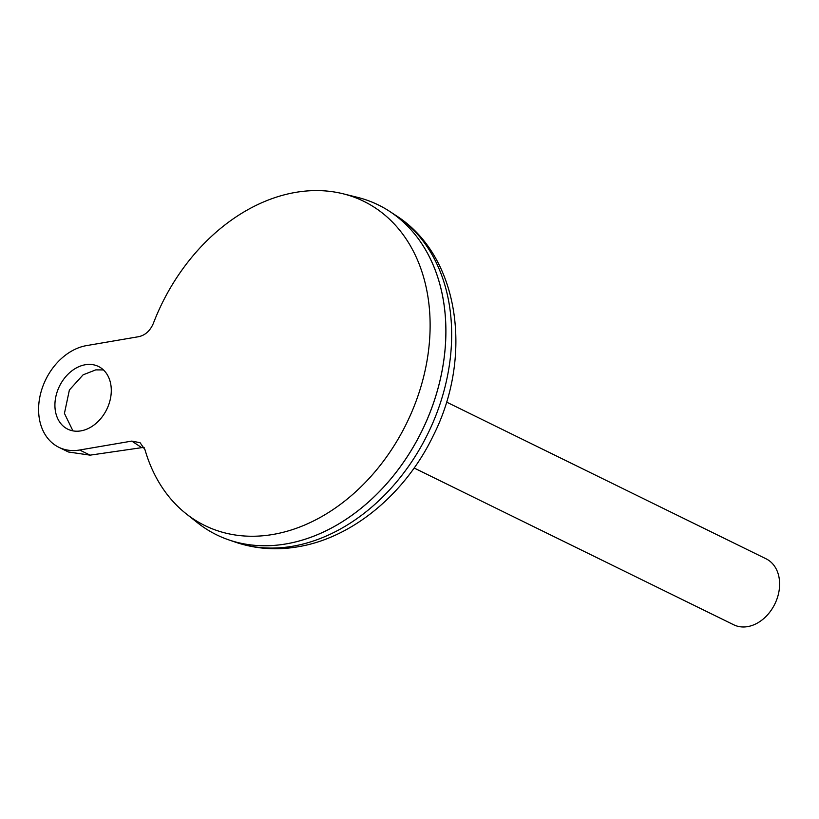<?xml version="1.0" encoding="UTF-8"?>
<svg xmlns="http://www.w3.org/2000/svg" width="819" height="819" viewBox="0 0 819 819"><rect width="100%" height="100%" fill="white"/><g stroke="black" fill="none" stroke-linecap="round" stroke-linejoin="round"><path stroke-width="1.23" d="M85.299 364.742A34.9 26.321 116.1 0 1 98.475 366.472A34.9 26.321 116.1 0 1 109.797 401.31A34.9 26.321 116.1 0 1 80.907 430.876A34.9 26.321 116.1 0 1 67.731 429.146A34.9 26.321 116.1 0 1 56.409 394.308A34.9 26.321 116.1 0 1 85.299 364.742M103.45 369.932L95.762 369.881L83.098 374.826L69.38 390.008L64.435 413.411L72.922 430.855M414.138 468.028L733.773 624.805A36.742 27.713 -63.9 0 0 747.634 626.617A36.742 27.713 -63.9 0 0 778.05 595.505A36.742 27.713 -63.9 0 0 766.123 558.834L446.498 402.057M216.625 534.838A183.702 138.554 -63.9 0 0 228.685 539.844A183.702 138.554 -63.9 0 0 285.964 543.939A183.702 138.554 -63.9 0 0 435.636 396.56A183.702 138.554 -63.9 0 0 389.762 211.456A183.702 138.554 -63.9 0 0 378.409 204.975M295.649 192.383A180.549 136.179 -63.9 0 0 153.399 323.27C150.215 330.743 145.332 335.206 138.739 336.681L86.568 345.598A55.108 41.564 116.1 0 0 40.95 392.281A55.108 41.564 116.1 0 0 58.835 447.287A55.108 41.564 116.1 0 0 79.638 450.01L131.808 441.093L140.069 442.7L144.994 449.744A180.549 136.179 -63.9 0 0 186.087 513.708A180.549 136.179 -63.9 0 0 272.932 534.459A180.549 136.179 -63.9 0 0 425.737 367.557A180.549 136.179 -63.9 0 0 343.018 193.765A180.549 136.179 -63.9 0 0 295.649 192.383M186.087 513.708L197.594 522.819A183.702 138.554 -63.9 0 0 285.944 543.929A183.702 138.554 -63.9 0 0 441.41 374.109A183.702 138.554 -63.9 0 0 357.258 197.287L343.018 193.765M58.835 447.287L68.438 451.996L90.1 455.149L141.718 447.655L131.808 441.093M144.154 447.522L141.718 447.655M395.802 215.417C459.633 255.835 473.392 356.408 433.312 435.585C405.64 493.294 353.04 537.755 297.901 546.795C276.29 550.481 255.497 548.945 235.524 542.198A182.801 137.868 -63.9 0 0 292.526 546.263A182.801 137.868 -63.9 0 0 441.451 399.611A182.801 137.868 -63.9 0 0 395.802 215.417L389.762 211.456M90.1 455.149L79.638 450.01M235.524 542.198L228.685 539.844"/></g></svg>
